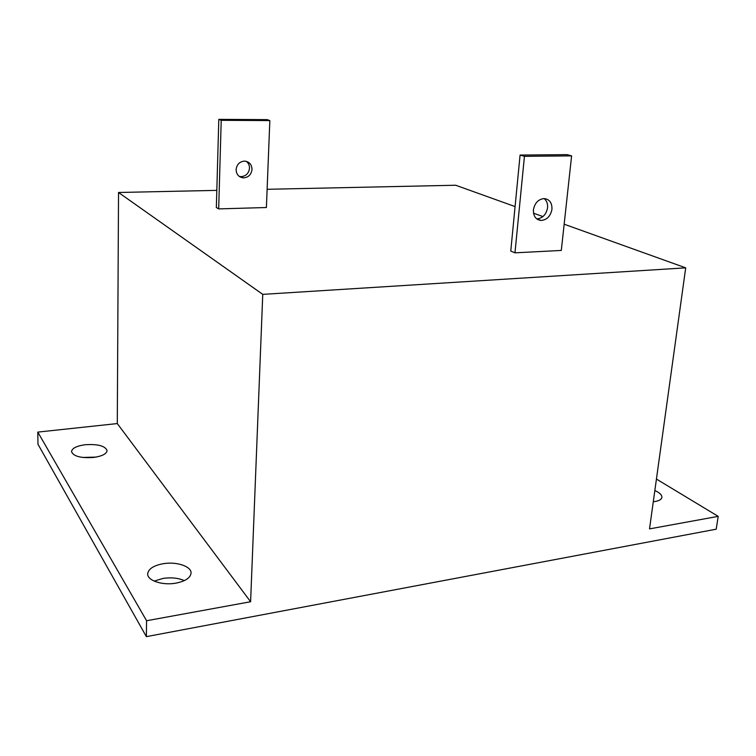 <?xml version="1.0" encoding="UTF-8"?>
<svg xmlns="http://www.w3.org/2000/svg" width="756" height="756" viewBox="0 0 756 756"><rect width="100%" height="100%" fill="white"/><g stroke="black" fill="none" stroke-linecap="round" stroke-linejoin="round"><path stroke-width="1.13" d="M154.167 581.118L162.918 578.444C171.045 577.244 178.189 577.953 184.351 580.599M163.164 563.711C176.45 561.349 191.599 566.376 191.051 573.133C190.417 577.896 185.371 581.232 175.893 583.15C162.464 585.673 147.089 580.504 147.685 573.842C148.393 568.918 153.553 565.545 163.164 563.711M82.612 457.456L96.097 457.087M85.239 444.726C97.987 443.942 105.273 445.917 107.078 450.652C106.539 453.95 102.032 456.218 93.574 457.456C80.684 458.278 73.332 456.312 71.518 451.587C72.132 448.195 76.706 445.908 85.239 444.726M654.847 490.531C659.676 492.714 662.029 495.01 661.887 497.41C661.519 499.376 659.317 500.737 655.291 501.474L653.297 501.729M216.821 190.37L118.531 192.487L262.757 294.368L685.701 267.841L564.156 224.201M542.931 216.575L533.528 213.201M515.082 206.577L455.67 185.239L267.123 189.293M685.701 267.841L649.527 528.888L718.2 516.357L716.206 529.191L146.371 636.647L146.579 620.742L250.605 601.738L117.293 423.568L118.531 192.487M262.757 294.368L250.605 601.738M146.579 620.742L37.8 432.101L37.97 444.226L146.371 636.647M37.8 432.101L117.293 423.568M656.435 479.077L718.2 516.357M533.424 209.856C533.292 216.273 535.881 219.816 541.192 220.478C547.042 219.826 550.623 216.084 551.956 209.242C552.116 202.693 549.451 199.13 543.97 198.563C538.206 199.338 534.7 203.099 533.424 209.856M544.131 198.563C546.73 200.68 547.873 203.742 547.571 207.72C546.248 214.534 542.685 218.257 536.855 218.89L536.722 218.89M571.602 155.878L567.076 154.64L520.081 155.065L510.763 251.068L514.968 252.835L561.302 250.444L571.602 155.878L524.437 156.322L514.968 252.835M520.081 155.065L524.437 156.322M236.108 169.609C236.373 174.466 238.773 177.216 243.319 177.868C248.384 177.518 251.275 174.693 252.013 169.391C251.748 164.411 249.253 161.642 244.538 161.104C239.595 161.576 236.789 164.421 236.108 169.609M246.248 161.321C248.45 162.994 249.527 165.29 249.508 168.21C248.781 173.483 245.898 176.299 240.852 176.639L239.198 176.365M269.835 120.582L267.227 119.637L218.805 119.353L216.339 207.503L218.682 208.892L266.395 207.522L269.835 120.582L221.215 120.317L218.682 208.892M218.805 119.353L221.215 120.317M536.855 218.89L541.192 220.478M240.852 176.639L243.319 177.868"/></g></svg>
